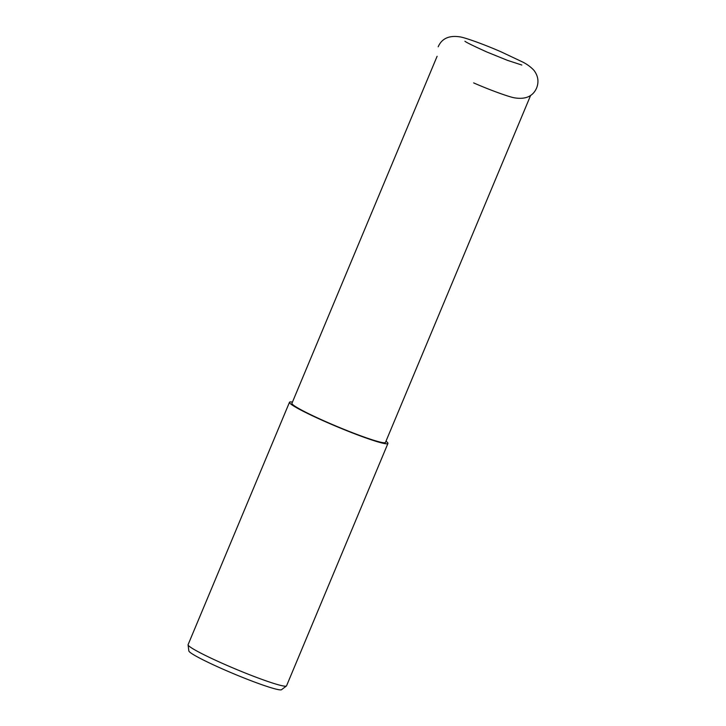 <?xml version="1.0" encoding="UTF-8"?>
<svg xmlns="http://www.w3.org/2000/svg" width="726" height="726" viewBox="0 0 726 726"><rect width="100%" height="100%" fill="white"/><g stroke="black" fill="none" stroke-linecap="round" stroke-linejoin="round"><path stroke-width="1.09" d="M437.116 56.274L291.943 403.302A50.684 3.975 22.7 0 0 328.914 423.013A50.684 3.975 22.7 0 0 385.47 442.424L530.633 95.396M292.451 402.095A53.352 4.184 22.7 0 0 289.483 402.277L188.098 644.652A53.352 4.184 22.7 0 0 188.07 644.851A53.352 4.184 22.7 0 0 227.011 665.397A53.352 4.184 22.7 0 0 286.416 685.988A53.352 4.184 22.7 0 0 286.543 685.834L387.929 443.459A53.352 4.184 22.7 0 0 385.969 441.217M289.483 402.277A53.352 4.184 22.7 0 0 328.397 423.022A53.352 4.184 22.7 0 0 387.929 443.459M188.07 644.851L188.86 650.941A50.275 3.948 22.7 0 0 225.55 670.298A50.275 3.948 22.7 0 0 281.525 689.7L286.416 685.988M438.186 46.791C441.844 38.424 449.212 35.129 460.302 36.935C464.976 37.634 483.616 44.168 501.167 51.873L521.477 61.465C526.15 63.579 530.27 66.493 533.846 70.204C538.129 75.794 539.055 81.72 536.632 87.973C532.966 96.349 525.597 99.634 514.507 97.838C509.843 97.139 491.203 90.605 473.642 82.9M521.812 65.031L507.392 60.322L487.046 52.081C473.361 45.892 465.992 42.271 464.93 41.237"/></g></svg>
